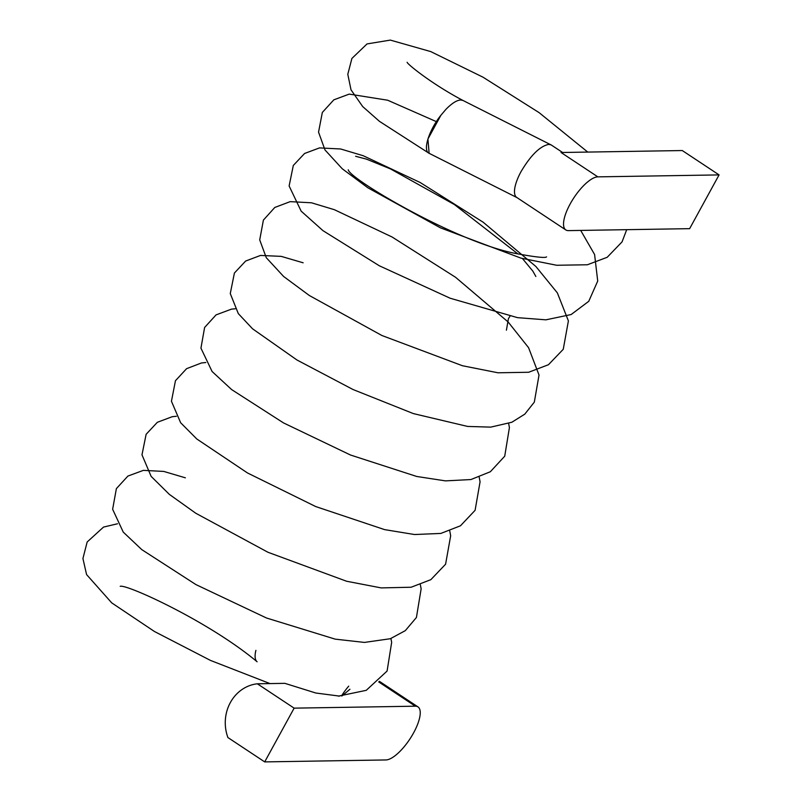 <?xml version="1.0" encoding="UTF-8"?>
<svg xmlns="http://www.w3.org/2000/svg" width="802" height="802" viewBox="0 0 802 802"><rect width="100%" height="100%" fill="white"/><g stroke="black" fill="none" stroke-linecap="round" stroke-linejoin="round"><path stroke-width="1.2" d="M587.756 152.079L539.094 112.631L482.964 77.162L430.724 51.579L390.333 40.1L367.035 43.92L351.898 58.446L347.797 74.305L351.015 89.834L362.694 106.566L379.426 121.323L428.98 153.232C422.574 150.455 428.9 130.235 440.91 115.257L445.862 109.423C451.817 103.328 456.779 100.18 460.729 99.989L462.954 100.45L551.395 145.072M257.011 661.7C255.126 660.046 254.635 656.798 255.527 651.956L255.908 650.372M339.557 696.106L315.818 693.018L284.88 683.344L257.342 683.795A39.248 35.749 -90.9 0 0 227.908 737.549L264.7 761.9L294.133 708.146L257.342 683.795M341.502 695.936A31.398 10.997 -56.5 0 1 348.71 686.161M689.64 228.66L568.418 230.615A31.398 10.997 -56.5 0 1 565.801 229.923A31.398 10.997 -56.5 0 1 570.172 203.949A31.398 10.997 -56.5 0 1 597.841 176.861L719.073 174.906L689.64 228.66M719.073 174.906L682.281 150.545L561.059 152.51L597.841 176.861M440.91 115.257L427.917 139.037L429.12 153.302L517.14 197.683A31.398 10.997 -56.5 0 1 516.749 197.452A31.398 10.997 -56.5 0 1 521.12 171.478C530.884 155.087 540.117 146.054 548.799 144.39L551.024 144.851M342.073 695.865L349.943 689.239M294.133 708.146L415.356 706.191A31.398 10.997 -56.5 0 1 417.972 706.883A31.398 10.997 -56.5 0 1 413.601 732.858A31.398 10.997 -56.5 0 1 385.922 759.945L264.7 761.9M415.356 706.191L378.714 681.931M117.513 523.766L103.528 527.074L87.167 541.982L82.927 558.523L86.576 574.573L111.719 602.863L154.475 631.515L210.505 660.427L270.003 683.585M626.703 229.673L622.061 241.863L607.204 257.282L587.385 264.77L556.668 265.262L521.039 258.154L440.408 227.828L367.907 187.808L342.243 168.771L324.98 149.934L318.544 132.14L322.334 112.44L333.812 99.849L349.231 94.105L387.637 100.21L436.378 121.633M580.698 230.415L594.593 254.515L597.721 281.051L588.748 301.311L571.134 314.544L545.891 319.828L517.511 317.652L450.143 298.224L379.316 265.773L322.985 230.665L301.141 211.126L289.121 185.964L293.311 165.453L304.59 153.473L319.497 147.909L340.66 148.982L363.226 155.728L420.188 182.515L483.145 222.204L535.876 266.485L557.36 292.89L568.397 320.89L563.255 349.291L548.458 364.72L528.678 372.258L498.002 372.79L462.433 365.732L381.882 335.497L309.341 295.507L283.607 276.469L266.274 257.683L259.718 239.898L263.397 220.099L274.785 207.467L290.164 201.643L311.517 202.796L334.364 209.693L392.068 236.991L455.556 277.281L508.147 321.993L528.588 347.707L539.024 375.055L534.322 402.123L524.769 414.163L511.846 422.243L490.734 427.125L467.596 426.433L413.341 413.581L353.02 389.521L296.951 359.988L252.54 328.79L238.304 313.602L230.274 293.572L234.405 273.041L245.643 261.041L260.52 255.437L281.221 256.369L303.136 262.795M508.638 423.496L509.42 427.566L504.719 456.208L490.343 471.746L470.904 479.556L445.461 480.879L416.759 476.478L350.524 455.025L283.517 422.915L231.628 389.582L212.099 371.506L200.941 348.158L204.61 327.477L216.069 314.885L231.487 309.131L235.247 308.78M479.205 477.25L480.067 481.822L475.095 510.313L460.468 525.791L440.829 533.43L414.464 534.523L384.569 529.611L315.777 506.583L247.477 472.949L196.801 438.985L180.65 422.744L171.438 401.271L175.458 380.709L186.595 368.669L201.432 362.975L205.813 362.514M449.782 531.004L450.664 535.776L445.591 564.207L430.864 579.656L411.145 587.234L381.201 587.906L346.604 581.249L267.938 552.257L195.758 513.23L169.342 494.373L151.137 476.388L141.984 454.824L146.124 434.303L157.352 422.293L172.24 416.699L176.38 416.268M420.348 584.758L421.14 588.858L416.418 617.49L405.321 630.633L390.333 638.723L364.439 642.422L335.216 639.144L266.505 618.001L195.939 584.598L141.804 549.641L123.247 532.097L112.631 509.27L116.38 488.618L127.919 476.057L143.378 470.363L163.768 471.426L185.382 477.822M390.915 638.512L391.667 642.322L387.095 671.043L366.243 690.332L338.324 696.146M463.075 100.521C431.957 84.12 407.426 64.22 407.115 62.295M355.647 156.29L366.444 159.127L390.464 168.901L454.443 204.59L517.932 253.923M522.443 258.535L532.849 271.136L535.846 276.459M546.573 256.871C545.39 258.164 535.626 257.131 517.27 253.773C457.962 243.227 349.261 178.756 348.248 169.803M506.413 330.183L508.428 318.655L509.962 316.259M120.21 586.322C126.195 583.786 208.821 621.39 257.101 661.77M379.356 681.309L417.972 706.883M516.749 197.452L565.801 229.923M551.415 145.082L562.593 152.48"/></g></svg>
